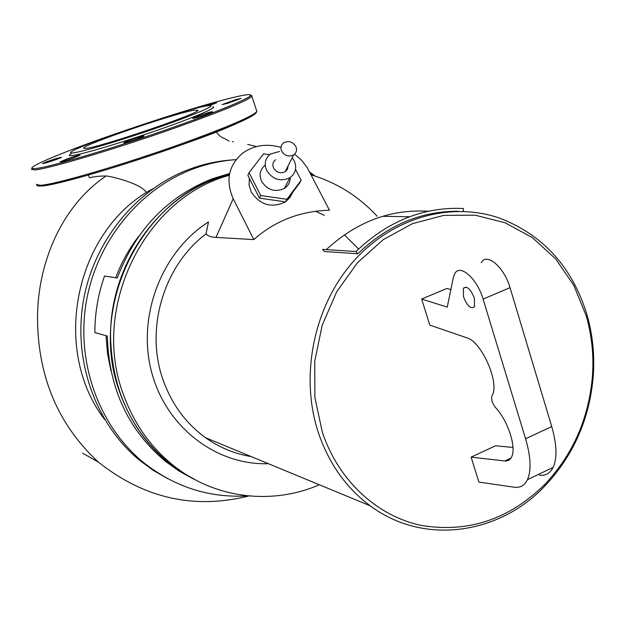 <?xml version="1.0" encoding="UTF-8"?>
<svg xmlns="http://www.w3.org/2000/svg" width="625" height="625" viewBox="0 0 625 625"><rect width="100%" height="100%" fill="white"/><g stroke="black" fill="none" stroke-linecap="round" stroke-linejoin="round"><path stroke-width="0.94" d="M319.383 484.781C272.039 505.305 214.852 498.781 173.211 465.328L169.602 463.555L180.961 471.734L197.07 480.781L182.914 472.984L169.602 463.555C147.258 445.617 130.875 422.469 120.453 394.125C86.172 306.359 143.094 194.461 229.484 174.336L216.688 178.422C155.617 199.961 109.648 267.258 110.57 337.008C112.047 389.922 131.719 432.102 169.602 463.555L166.047 461.812C128.383 430.547 108.812 388.641 107.344 336.094L94.875 332.57C94.875 313.195 98.094 294.344 104.516 276.031L117.258 278C135.758 229.484 167.609 196.352 212.812 178.594L229.656 173.492M173.211 465.328C150.734 447.273 134.258 423.977 123.773 395.438C90.016 308.688 144.43 197.906 229.305 175.328M586.945 314.594C592.625 334.336 594.742 354.68 593.305 375.641C589.719 418.648 573.594 455.422 544.906 485.961C498.859 534.828 423.398 545.594 370.25 505.82C346.336 488.07 329.086 463.844 318.516 433.133C299.672 376.781 313.398 307.602 352.305 262.664C391.242 217.695 450.648 200.992 499.812 218.203C543.203 234.977 572.25 267.109 586.945 314.594M586.203 315.812C591.789 335.227 593.875 355.242 592.461 375.852C588.938 418.172 573.07 454.344 544.852 484.383C509.008 519.594 467.664 533.242 420.844 525.328C376.945 515.914 338.57 480.664 322.391 432.367L314.859 397.445L314.781 361.008L322.219 325.094L336.734 291.711L357.484 262.703L383.25 239.625L412.547 223.617L443.742 215.391L475.18 215.195L505.25 222.828L532.516 237.719L555.719 258.969L573.859 285.438L586.203 315.812M251.242 456.594C234.727 453.898 219.484 447.594 205.508 437.68C186.07 423.555 172.023 404.57 163.367 380.719C144.625 329.82 163.336 265.867 206.016 233.906L208.492 221.922C161.625 251.773 136.883 316.023 151.477 371.57C165.82 427.227 216.227 465.438 268.422 463.703M292.641 192.398L289.961 197.508L285.766 201.586M285.375 201.852L284.656 202.312C271.07 208.242 259.922 204.789 251.219 191.953L249.078 185.164L249.367 178.305M292.203 157.711L294.109 160.586C297.172 167.672 295.734 173.406 289.789 177.789C280.492 181.922 272.828 179.578 266.789 170.758C263.844 163.961 265.109 158.359 270.586 153.969L279.586 151.469M290.219 177.508C290.219 182.195 288.258 185.836 284.344 188.445C275.172 192.539 267.617 190.242 261.68 181.547C258.812 174.953 259.992 169.477 265.211 165.117M295.719 146.219C297.273 149.797 296.57 152.703 293.594 154.93C288.836 157.086 284.898 155.898 281.766 151.367C280.242 147.859 280.906 144.992 283.758 142.766C288.531 140.492 292.523 141.641 295.719 146.219M288.109 165.898L287.469 169.188L285.219 171.664C280.562 173.789 276.703 172.641 273.656 168.203C272.164 164.766 272.82 161.953 275.617 159.758M463.531 296.906L463.328 288.32C466.859 285.539 470.531 288.812 474.367 298.125L474.578 306.648C471.023 309.453 467.344 306.203 463.531 296.906M471.102 457.141L504.797 460.961C507.844 461.273 510.102 459.945 511.57 456.992C516.703 447.758 507.984 420.664 495.586 407.617C492.258 403.266 491.031 399.359 491.922 395.891L492.148 395.469C499.867 383.094 481.617 341.57 466.844 337.82L429.805 325.109L421.648 299.047L447.227 307.117L453.367 277.531L454.719 273.766C459.734 263.273 477.203 278.5 483.086 299.109L525.586 438.766C530.82 456.734 531.445 470.367 527.461 479.664C524.625 485.5 520.227 488.016 514.25 487.211L478.906 482.094L471.102 457.141L495.531 445.781L512.984 447.445M539.43 475.18C545.555 475.891 550.109 473.305 553.102 467.422C557.312 458.063 556.859 444.445 551.734 426.562L510.023 287.633C504.273 267.133 486.555 252.164 481.258 262.719M450.867 289.602L446.938 288.445L421.648 299.047M463.258 211.359L463.422 208.492C423.641 206.688 387.82 221.047 355.961 251.555L357.805 253.805L324.375 251.5L322.586 249.352L355.961 251.555M458.43 211.273C421.086 211 387.539 225.172 357.805 253.805M326.32 249.602C355.969 222.32 389.148 209.5 425.852 211.141L428.609 211.164M286.742 168.617L287.352 169.398M295.539 169.398L301.148 180.266L299.758 182.898L285.547 201.875L259.469 198.148L247.867 175.352L249.07 172.672L263.57 153.82L269.609 154.719M301.148 180.266L286.898 199.297L260.719 195.547L249.07 172.672M285.547 201.875L286.898 199.297M259.469 198.148L260.719 195.547M285.984 170.133L286.492 170.602M294.594 154.148L301.656 160.312L307.258 167.648L329.469 210.234C300.203 211.039 274.984 220.82 253.812 239.586L215.984 237.414C211.352 237.227 208.031 236.063 206.016 233.906M253.812 239.586L233.188 198.734C225.391 180.617 228.5 165.461 242.508 153.273C253.727 145.234 266.555 143.273 280.969 147.383M344.359 234.859L358.594 248.984M315.57 211.289L324.383 215.375M311.102 174.828C336.805 182.602 358.812 196.406 377.133 216.227M167.539 478.578L153.391 470.438L140.102 460.719C96.07 424.789 72.938 361.586 83.344 301.047C93.828 240.523 136.891 188.359 190.578 168.805C204.5 163.75 218.672 160.773 233.109 159.867M247.938 495.875C209.516 498.242 174.656 487.078 143.375 462.398C99.102 426.258 75.828 362.641 86.312 301.695C96.867 240.766 140.195 188.25 194.188 168.57C207.906 163.586 221.875 160.609 236.102 159.633M310.75 174.141L313.711 175.617M104.617 419.43C52.414 351.688 73.383 237.047 146.328 192.43C140.281 182.703 107.914 175.734 106.086 175.992C99.562 175.992 94.086 176.602 89.672 177.812L89.672 177.805M146.328 192.43L152.812 188.781M115.711 277.758C121.32 262.656 128.984 248.852 138.719 236.336M110.977 370.922L107.5 353.531L106.047 335.727M193.344 478.93L179.273 471.172L166.047 461.812M194.68 110.109C176.453 112.789 83.508 144.539 83.57 148.141L85.719 148.445C99.492 147.461 199.211 113.531 198.031 110.289L194.68 110.109M71.281 153.648C68.477 155.297 68.672 155.953 71.867 155.609C81.094 154.672 120.609 143 157.578 130.164C194.633 117.32 218.852 106.945 212.688 106.883M73.117 152.883C82.117 151.906 120.492 140.531 156.398 128.078C192.383 115.625 215.984 105.578 210.062 105.547L206.586 105.922C185.734 109.133 86.062 142.633 72.516 151.031C69.797 152.617 69.992 153.234 73.117 152.883M67.523 158.773L60.18 161.82C61.094 161.977 65.281 160.773 72.734 158.219L80.039 155.188C79.117 155.031 74.945 156.227 67.523 158.773M124.937 142.039L123.781 142.695C122.859 143.664 138.602 138.68 142.883 136.648L143.977 136.016C144.867 135.055 129.32 139.977 124.937 142.039M193.266 118.352C196.32 117.969 212.562 112.445 212.531 111.797L211.914 111.75C208.727 112.18 192.688 117.641 192.688 118.297L193.266 118.352M227.766 103.305L241.148 98.406L235.445 99.727L222.109 104.617L227.766 103.305M209.617 105.547L216.727 102.703L203.805 106.469M83.805 145.82L76.961 148.789M56.812 158.336C49.062 160.781 44.289 162.547 42.484 163.633L47.156 162.562C54.937 160.102 59.727 158.336 61.523 157.25L56.812 158.336M483.086 299.109L510.023 287.633M504.797 460.961L510.977 458.055M551.734 426.562L525.586 438.766M233.188 198.734L215.984 237.414M106.086 175.992C60.688 206.508 37.07 265 37.539 319.547C38.164 377.508 58.422 425.008 98.312 462.063L82.531 453.164M39.43 185.922L41.398 185.961C53.961 186.031 124.633 165.414 183.688 144.086M36.703 184.305L40.031 185.289C52.656 185.344 124.031 164.5 183.688 142.977C228.719 126.586 253.117 116.094 256.867 111.492L256.547 110.516M31.281 169.227L34.516 169.93C46.953 169.406 118.352 148.141 178.219 126.812C223.422 110.594 247.984 100.406 251.891 96.266L251.914 95.609M121.227 131.812L110.18 135.648C58.156 153.828 20.141 170.039 35.148 168.547C47.508 167.977 118.203 146.891 177.5 125.781C227.578 108.055 257.078 95.008 249.555 94.617C242.289 94.133 203.172 104.914 158.203 119.469M249.695 94.633L251.891 96.266L256.867 111.492C249.891 118.625 225.523 129.477 183.766 144.047C229.578 127.359 253.766 116.852 256.305 112.555M592.461 375.852L593.305 375.641M544.852 484.383L544.906 485.961M370.25 505.82L205.508 437.68M284.656 202.312L284.93 201.789M284.344 188.445L289.789 177.789M285.219 171.664L293.594 154.93M466.211 287.109L463.328 288.32M553.102 467.422L527.461 479.664M409.5 216.75L382.609 216.312M89.562 177.609L88.281 175.055M315.055 176.047L309.68 172.078M256.453 146.57L247.664 144.383M233.258 141.812L232.273 141.586M229.078 141.078L224.07 138.305C221.352 137.477 218.742 135.336 216.234 131.891M143.375 462.398L140.102 460.719M98.312 462.063C144.031 498.359 194.234 509.656 248.93 495.969M183.766 144.047C145.461 157.68 110.359 168.938 78.453 177.812C49.531 185.477 35.641 187.789 36.766 184.75"/></g></svg>
